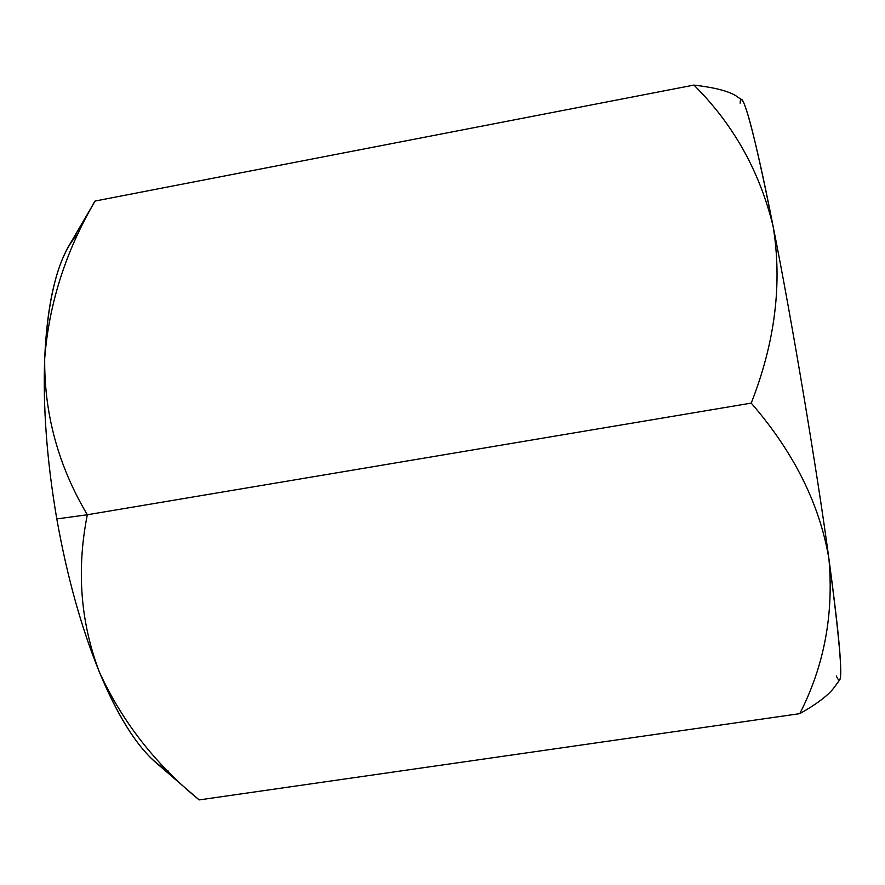 <?xml version="1.0" encoding="UTF-8"?>
<svg xmlns="http://www.w3.org/2000/svg" width="885" height="885" viewBox="0 0 885 885"><rect width="100%" height="100%" fill="white"/><g stroke="black" fill="none" stroke-linecap="round" stroke-linejoin="round"><path stroke-width="1.33" d="M93.179 203.959L95.093 201.039C65.733 251.108 48.929 303.644 44.692 358.635C42.878 407.653 46.916 461.074 56.795 518.92L87.316 514.76C58.321 465.941 44.117 413.892 44.692 358.635C44.117 413.892 58.321 465.941 87.316 514.76L751.232 403.106C775.127 342.263 782.428 283.366 773.125 226.405C759.684 171.259 733.278 124.154 693.917 85.082L95.093 201.039L693.917 85.082C733.278 124.154 759.684 171.259 773.125 226.405C782.428 283.366 775.127 342.263 751.232 403.106L87.316 514.76C76.42 569.763 80.435 622.177 99.363 672.003C122.108 721.563 155.373 764.197 199.18 799.918L799.763 713.653L199.18 799.918C155.373 764.197 122.108 721.563 99.363 672.003C80.435 622.177 76.42 569.763 87.316 514.76L56.795 518.92C67.094 576.644 81.287 627.675 99.363 672.003C117.085 714.781 135.759 744.838 155.384 762.184L199.18 799.918M799.763 713.653C816.446 704.272 827.785 695.732 833.77 688.032L839.721 679.824C842.686 674.447 839.091 634.103 828.924 558.767C833.88 614.356 824.156 665.985 799.763 713.653C824.156 665.985 833.88 614.356 828.924 558.767C819.687 504.096 793.79 452.213 751.232 403.106C793.79 452.213 819.687 504.096 828.924 558.767C816.932 469.758 791.334 317.25 773.125 226.405C757.084 146.468 746.686 104.33 741.918 99.994L735.878 95.768M735.866 95.779C728.377 91.044 714.394 87.482 693.917 85.082M740.125 103.158C741.143 85.093 754.363 130.88 773.125 226.405C791.334 317.25 816.932 469.758 828.924 558.767C841.591 654.524 844.069 693.619 836.38 676.04M95.093 201.039L68.422 246.672C54.782 270.987 46.872 308.312 44.692 358.635C48.929 303.644 65.733 251.108 95.093 201.039M168.227 771.023C144.675 758.323 121.721 725.324 99.363 672.003C81.287 627.675 67.094 576.644 56.795 518.92C46.916 461.074 42.878 407.653 44.692 358.635C47.779 295.114 59.118 253.254 78.71 233.043"/></g></svg>
